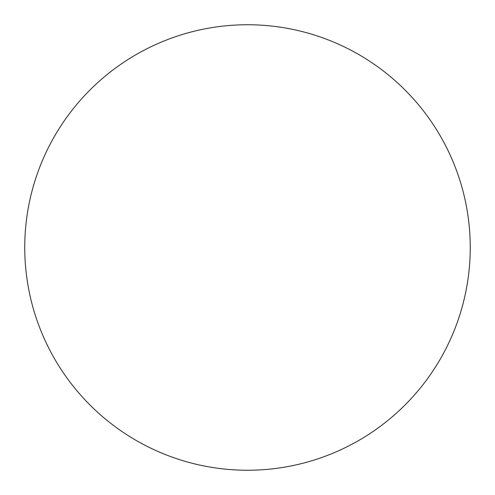 <?xml version="1.0" encoding="UTF-8"?>
<svg xmlns="http://www.w3.org/2000/svg" width="495" height="495" viewBox="0 0 495 495"><rect width="100%" height="100%" fill="white"/><g stroke="black" fill="none" stroke-linecap="round" stroke-linejoin="round"><path stroke-width="0.74" d="M247.5 24.75A222.75 222.75 0 0 1 470.25 247.5A222.75 222.75 0 0 1 247.5 470.25A222.75 222.75 0 0 1 24.75 247.5A222.75 222.75 0 0 1 247.5 24.75"/></g></svg>
